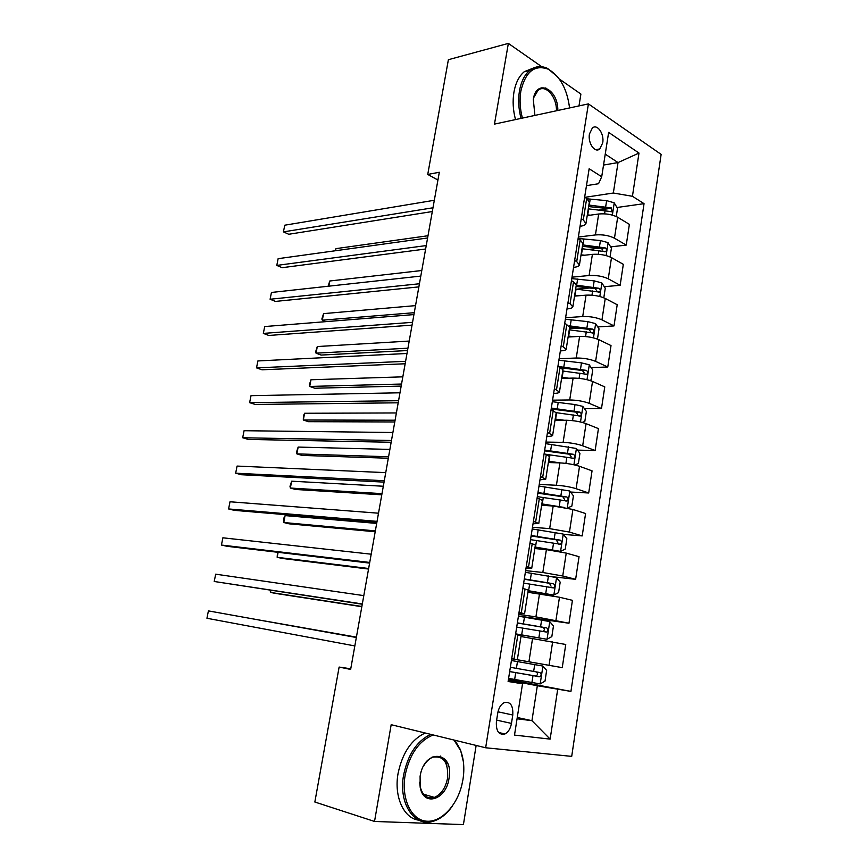 <?xml version="1.0" encoding="UTF-8"?>
<svg xmlns="http://www.w3.org/2000/svg" width="868" height="868" viewBox="0 0 868 868"><rect width="100%" height="100%" fill="white"/><g stroke="black" fill="none" stroke-linecap="round" stroke-linejoin="round"><path stroke-width="1.3" d="M589.437 134.019C587.712 143.09 594.916 153.408 599.745 148.96L602.717 142.884C604.432 133.9 597.26 123.484 592.356 128.008L589.437 134.019M578.989 105.918L580.898 94.07L559.285 78.977M571.708 756.375L661.134 154.395L588.406 103.889L485.657 747.771L571.708 756.375M485.657 747.771L391.175 724.693L374.531 821.453L463.414 824.6L476.141 745.449M350.759 668.783L339.128 667.058L350.639 669.434L439.316 172.265L427.74 174.435L437.928 180.034M511.458 723.413L512.782 715.004C513.248 705.424 510.351 701.311 504.102 702.657C500.836 704.469 498.72 707.93 497.755 713.04L496.398 721.568C495.921 731.106 498.774 735.229 504.948 733.959C508.312 732.147 510.482 728.632 511.458 723.413L496.626 720.125M517.057 718.78L531.943 720.679L537.335 685.731L570.938 691.416L644.045 203.665L617.007 207.485M557.69 689.322L550.138 739.124L514.507 735.087L522.525 683.767L508.225 680.718M586.475 185.654L598.54 183.734L601.708 176.746L589.144 168.761L508.106 681.489L522.525 683.767M601.708 176.746L608.642 132.392L638.989 153.061L632.436 196.287L644.045 203.665M374.531 821.453L314.845 802.021L339.128 667.058M541.708 66.695L508.355 43.4L448.387 59.697L427.74 174.435M508.355 43.4L494.467 124.113L588.406 103.889M517.252 717.5L531.943 720.679L550.138 739.124M581.245 218.714L583.296 219.919L585.954 223.586C585.455 224.899 583.6 225.788 580.41 226.244L580.052 226.288M574.649 260.476L576.721 261.604L579.444 265C578.956 266.194 577.111 266.975 573.922 267.333L573.564 267.366M567.976 302.715L570.07 303.767L572.847 306.871C572.381 307.945 570.547 308.617 567.357 308.878L566.988 308.91M561.216 345.431L566.186 349.229C565.741 350.173 563.918 350.726 560.717 350.9L560.348 350.911M554.392 388.636L559.448 392.065C559.025 392.868 557.202 393.312 554.001 393.388L553.643 393.399M547.48 432.34L552.634 435.389C552.222 436.061 550.42 436.387 547.209 436.365L546.851 436.354M540.493 476.554L545.733 479.212L539.983 479.809M533.429 521.277L538.768 523.545L533.028 523.762M526.268 566.533L531.704 568.388L526.008 568.215M519.031 612.32L524.565 613.763L518.901 613.188M511.708 658.649L517.35 659.669L511.708 658.682M603.542 165.061L618.038 162.576L605.246 154.146M508.312 680.176L537.335 685.731M511.697 658.736L562.247 667.644L511.686 658.79M520.984 636.515L565.752 644.49L562.247 667.644M518.706 614.414L535.914 616.866L568.974 623.235L518.456 615.987M527.95 592.28L559.48 597.238L572.435 600.341L568.974 623.235M525.628 570.601L542.826 572.5L562.724 575.983L575.625 579.325L553.046 576.797M534.829 548.543L546.395 549.628L566.24 553.1L579.054 556.692L575.625 579.325M532.475 527.277L549.661 528.634L569.451 532.084L582.2 535.914L563.408 534.373M541.632 505.295L553.187 506.011L572.923 509.462L585.585 513.53L582.2 535.914M539.245 484.442L556.421 485.255C563.712 485.765 570.276 486.905 576.102 488.684L588.699 492.981L570.547 492.037M548.359 462.525L559.903 462.894C567.195 463.306 573.737 464.434 579.531 466.311L592.052 470.847L588.699 492.981M545.95 442.072L563.104 442.365C570.385 442.691 576.905 443.819 582.678 445.772L595.133 450.525L577.535 450.123M555.021 420.231L566.554 420.253C573.824 420.481 580.323 421.609 586.063 423.638L598.443 428.629L595.133 450.525M552.569 400.17L569.712 399.964C576.981 400.094 583.47 401.222 589.177 403.327L601.491 408.535L584.392 408.633M561.596 378.405L573.119 378.09C580.377 378.133 586.855 379.251 592.529 381.443L604.768 386.878L601.491 408.535M559.122 358.723L576.244 358.017C583.502 357.974 589.958 359.092 595.6 361.359L607.774 367.001L591.119 367.565M568.106 337.034L579.618 336.393C586.866 336.263 593.3 337.37 598.92 339.724L611.018 345.583L607.774 367.001M565.6 317.731L582.71 316.538C589.947 316.321 596.37 317.428 601.958 319.858L614.001 325.923L597.748 326.921M574.54 296.118L586.041 295.153C593.278 294.849 599.68 295.945 605.246 298.451L617.202 304.733L614.001 325.923M572.012 277.174L589.101 275.514C596.327 275.123 602.717 276.219 608.251 278.802L620.153 285.29L604.258 286.7M580.909 255.637L592.399 254.357C599.625 253.879 605.983 254.975 611.495 257.633L623.322 264.328L620.153 285.29M578.348 237.062L595.426 234.935C602.642 234.382 608.989 235.467 614.468 238.19L626.24 245.091L610.681 246.881M587.213 215.6L598.681 214.005C605.897 213.365 612.222 214.45 617.68 217.25L629.376 224.356L626.24 245.091M584.891 197.34L613.34 193.022L618.038 162.576L638.989 153.061M570.938 691.416L508.42 679.503M608.056 208.743L599.528 209.947M599.929 248.129L588.623 249.431M589.882 287.97L576.591 289.152M578.772 328.093L569.419 328.668M566.207 368.423L562.529 368.542M515.527 634.497L521.115 635.723L517.35 659.658M522.807 588.439L528.286 590.099L524.576 613.709M530.001 542.934L535.382 545.006L531.726 568.28M537.108 497.95L542.402 500.424L538.789 523.382M544.138 453.497L549.336 456.362L545.766 479.006M551.082 409.544L556.182 412.799L552.677 435.128M557.95 366.101L562.963 369.725L559.491 391.761M564.742 323.156L569.658 327.149L566.24 348.882M571.459 280.689L573.542 281.785L576.287 285.04L572.913 306.48M578.088 238.7L580.149 239.872L582.84 243.398L579.509 264.566M632.436 196.287L613.34 193.022M584.652 197.188L586.692 198.425L589.318 202.233L586.03 223.109M446.901 765.728L445.609 759.923M548.164 90.739L545.744 87.896M356.336 637.459L208.407 610.888L356.336 637.503M206.942 618.266L208.407 610.888L206.942 618.266L354.828 645.933M542.815 666.049L511.415 660.515L542.815 666.049L546.645 670.389L545.006 681.12L540.178 683.919L542.912 666.157M540.178 683.919L508.594 678.396M509.668 671.593L539.82 676.78C541.545 675.185 541.524 673.763 539.766 672.516L510.341 667.297M264.924 621.011L356.401 637.134L265.022 621.032M536.131 671.875C537.943 673.297 537.91 674.696 536.023 676.074L509.668 671.55M362.314 603.965L214.222 581.484L215.676 574.171L363.8 595.622M362.271 604.236L214.222 581.484L215.676 574.171M369.725 562.442L221.438 545.05L222.881 537.802L371.189 554.196M369.605 563.104L227.21 546.319L221.438 545.05L222.881 537.802M377.048 521.364L228.588 508.952L230.009 501.769L378.502 513.205M376.864 522.395L234.306 510.351L228.588 508.952L230.009 501.769M515.614 633.944L546.938 639.282L551.831 636.613L553.458 626.012L549.672 621.542L518.424 616.161M546.938 639.282L515.635 633.846M516.699 627.119L546.764 632.088C548.413 630.526 548.37 629.116 546.656 627.879L517.371 622.866M517.35 623.007L542.652 627.293C544.779 628.519 544.887 629.929 542.988 631.513L546.764 632.088M270.87 590.338L270.48 592.41L275.861 593.462L361.826 606.71M270.176 590.262L270.48 592.41L361.869 606.482M528.167 590.924L553.741 595.079L558.58 592.616L560.185 582.135L556.442 577.545L525.357 572.305M553.741 595.079L528.2 590.674M523.643 583.133L553.632 587.907C555.205 586.367 555.14 584.978 553.458 583.752L524.315 578.945M524.261 579.249L549.466 583.285L551.039 586.16M278.107 552.319L277.163 557.31L282.501 558.482L368.542 569.05M277.5 552.243L277.163 557.31L368.64 568.497M535.003 547.448L560.468 551.375L565.252 549.108L566.847 538.735L563.137 534.037L532.214 528.948M560.468 551.375L535.068 547.035M530.522 539.646L560.413 544.225C561.911 542.706 561.835 541.339 560.185 540.124L531.173 535.502M531.107 535.968L556.193 539.777L557.809 542.457M376.679 523.415L285.105 515.603L283.782 522.525L289.077 523.816L375.193 531.759M285.105 515.603L283.966 517.87L283.782 522.525L375.345 530.89M384.296 480.72L235.662 473.19L237.072 466.073L385.739 472.637M384.047 482.12L241.326 474.72L235.662 473.19L237.072 466.073M567.39 508.04L571.849 506.087L573.423 495.834L569.766 491.006L538.995 486.058M564.721 507.52L541.849 503.896M551.668 505.925L541.762 504.449M537.314 496.648L567.119 501.031C568.551 499.534 568.453 498.178 566.837 496.973L537.965 492.547M537.867 493.176L562.855 496.756L564.482 499.263M383.309 486.243L291.659 481.187L290.357 488.044L295.597 489.465L381.779 494.814M291.659 481.187L289.988 486.275L290.357 488.044L381.996 493.642M433.23 734.968C419.005 740.719 409.642 754.151 405.128 775.254C401.146 798.159 410.781 819.273 425.548 821.095C440.26 823.2 456.579 806.513 461.819 785.052L462.98 779.431C464.63 768.712 463.827 759.088 460.593 750.549L453.975 740.035M452.326 806.155C447.031 813.674 440.966 818.611 434.141 820.976C414.969 828.332 398.13 803.92 403.62 774.983C407.917 754.444 416.955 740.903 430.723 734.361M420.09 776.339C424.333 747.923 454.376 750.939 449.006 778.422C446.326 799.721 423.606 807.283 420.188 787.298L420.09 776.339M419.645 782.176L420.145 786.592C422.542 795.609 427.295 799.2 434.391 797.399C441.172 794.437 445.555 788.025 447.552 778.162C448.539 762.549 443.667 755.551 432.915 757.156C429.454 758.524 426.448 761.29 423.909 765.478M418.734 820.162C403.707 818.383 393.822 796.585 398.076 773.421C402.372 752.979 411.41 739.503 425.179 733.004M433.099 797.019L431.667 797.963M440.336 756.039L441.725 758.09M454.897 740.263L460.452 749.713L463.36 761.627M569.56 107.947C567.13 89.003 560.044 76.102 548.305 69.212C534.623 64.275 525.476 71.577 520.843 91.129C519.433 99.896 519.965 108.88 522.428 118.091M521.05 118.384C518.554 108.988 518.033 99.831 519.465 90.89C521.147 81.559 524.597 74.702 529.805 70.341C535.274 66.109 541.209 65.48 547.621 68.463L557.712 76.937M534.916 115.401L533.299 99.419C536.261 78.228 558.308 88.764 557.809 110.475M556.453 110.768C556.811 96.652 545.473 83.805 538.03 90.348L533.636 97.758M515.516 119.578C513.021 110.225 512.489 101.1 513.932 92.203C515.614 82.894 519.064 76.069 524.283 71.708L533.549 67.997M541.187 87.809L542.63 88.666M391.468 440.499L242.682 437.754L244.071 430.712L392.9 432.503M391.153 442.257L248.291 439.425L242.682 437.754L244.071 430.712M574.833 464.966L578.381 463.534L579.933 453.4L576.309 448.463L545.69 443.656M560.468 462.915L548.565 461.233M553.947 462.709L548.457 461.928M546.688 454.42L573.748 458.315C575.115 456.839 575.007 455.505 573.423 454.311L544.681 450.069M544.561 450.85L569.441 454.214L571.079 456.568M389.884 449.418L298.158 447.074L296.856 453.877L302.053 455.418L388.311 458.228M298.158 447.074L296.476 452.228L296.856 453.877L388.571 456.752M398.575 400.701L249.626 402.654L251.015 395.667L399.985 392.792M398.195 402.806L255.181 404.445L249.626 402.654L251.015 395.667M582.244 422.412L584.826 421.457L586.367 411.432L582.797 406.387L575.017 404.553L552.319 401.71M564.222 420.253L555.205 419.049M557.755 420.242L555.075 419.884M556.225 412.669L580.301 416.076C581.603 414.622 581.484 413.309 579.922 412.116L551.321 408.058M551.169 408.991L575.951 412.126L577.589 414.351M396.383 412.951L304.592 413.266L303.312 420.004L308.455 421.674L394.777 421.989M304.592 413.266L303.42 415.794L303.312 420.004L395.092 420.221M405.595 361.316L256.516 367.869L257.883 360.947L406.994 353.482M405.161 363.768L262.017 369.79L256.516 367.869L257.883 360.947M589.589 380.379L591.216 379.837L592.735 369.92L589.198 364.766L581.484 362.878L558.884 360.231M568.822 378.209L561.77 377.32M562.366 378.383L561.618 378.296M562.757 371.016L586.779 374.292C588.027 372.871 587.886 371.569 586.367 370.386L559.068 366.6M561.683 367.88L582.385 370.517L584.023 372.6M402.828 376.842L310.972 379.761L309.702 386.444L314.802 388.224L401.179 386.097M310.972 379.761L309.279 385.034L309.702 386.444L401.548 384.036M412.55 322.332L263.34 333.399L264.697 326.552L413.928 314.585M412.05 325.131L268.787 335.449L263.34 333.399L264.697 326.552M596.869 338.867L597.531 338.672L599.029 328.863L595.535 323.601L587.875 321.648L565.361 319.207M573.867 336.708L568.258 336.046M569.245 329.807L593.18 332.986C594.374 331.576 594.222 330.285 592.725 329.113L569.256 325.815M569.701 327.03L588.754 329.352L590.37 331.316M409.208 341.059L317.297 346.549L316.039 353.167L321.095 355.066L407.515 350.542M317.297 346.549L315.594 351.887L316.039 353.167L407.938 348.187M419.428 283.76L270.1 299.254L271.445 292.462L420.796 276.089M418.875 286.885L275.503 301.413L270.1 299.254L271.445 292.462M603.803 297.778L605.267 288.252L601.806 282.892L594.189 280.874L571.784 278.617M579.184 295.728L574.681 295.218M575.658 289.055L599.506 292.115C600.645 290.737 600.482 289.456 599.018 288.284L576.265 285.16M576.07 286.44L595.057 288.632L596.652 290.487M415.533 305.623L323.569 313.63L322.321 320.184L414.275 312.686M325.945 321.637L322.321 320.184L321.854 319.012L323.569 313.63M426.242 245.568L276.794 265.413L278.129 258.675L427.599 237.984M425.624 249.018L282.154 267.691L276.794 265.413L278.129 258.675M610.063 256.917L611.419 248.074L608.001 242.617L600.439 240.544L578.131 238.472M584.674 255.214L581.039 254.834M581.994 248.736L605.766 251.698C606.862 250.331 606.689 249.073 605.246 247.901L582.602 244.884M582.385 246.295L601.296 248.357L602.859 250.093M421.794 270.512L329.786 280.993L328.798 286.169M328.104 286.245L329.786 280.993M432.98 207.778L283.435 231.875L284.758 225.203L434.325 200.269M432.307 211.542L288.74 234.273L283.435 231.875L284.758 225.203M616.269 216.501L617.517 208.32L614.143 202.776L606.624 200.638L587.332 198.848M590.251 215.177L587.321 214.884M588.276 208.852L611.962 211.705L611.408 207.951L588.873 205.043M588.634 206.584L607.459 208.515L611.408 207.951M428 235.738L335.949 248.639L335.547 250.733M335.037 250.798L335.949 248.639M532.572 638.349L528.927 661.752M539.527 593.734L535.914 616.866M546.395 549.628L542.826 572.5M553.187 506.011L549.661 528.634M559.903 462.894L556.421 485.255M566.554 420.253L563.104 442.365M573.119 378.09L569.712 399.964M579.618 336.393L576.244 358.017M586.041 295.153L582.71 316.538M592.399 254.357L589.101 275.514M598.681 214.005L595.426 234.935M552.634 641.875L549.053 665.3M517.827 634.953L514.019 659.062M525.075 588.981L521.31 612.819M559.48 597.238L555.932 620.381M532.236 543.563L528.525 567.119M566.24 553.1L562.724 575.983M539.321 498.666L535.654 521.95M572.923 509.462L569.451 532.084M546.33 454.289L542.695 477.302M579.531 466.311L576.102 488.684M553.241 410.423L549.661 433.165M586.063 423.638L582.678 445.772M560.088 367.055L556.54 389.537M592.529 381.443L589.177 403.327M566.847 324.176L563.343 346.408M598.92 339.724L595.6 361.359M573.542 281.785L570.07 303.767M605.246 298.451L601.958 319.858M580.149 239.872L576.721 261.604M611.495 257.633L608.251 278.802M586.692 198.425L583.296 219.919M617.68 217.25L614.468 238.19M497.982 711.803L512.782 715.004M516.395 668.382L517.469 661.579M514.648 679.492L515.722 672.678M533.646 671.441L534.71 664.617M531.921 682.595L532.985 675.76M535.1 676.085L539.104 676.823M547.057 639.217L549.759 621.662M523.393 623.875L524.456 617.148M521.668 634.866L522.731 628.128M540.569 626.783L541.621 620.045M538.865 637.817L539.907 631.058M542.652 627.293L546.656 627.879M553.86 595.025L556.54 577.654M530.315 579.867L531.368 573.227M528.612 590.739L529.654 584.066M547.415 582.634L548.446 575.972M545.722 593.538L546.764 586.855M549.466 583.285L553.458 583.752M560.587 551.321L563.234 534.156M537.162 536.359L538.193 529.784M535.469 547.1L536.511 540.514M554.185 538.985L555.205 532.399M552.515 549.769L553.534 543.151M556.193 539.777L560.185 540.124M567.26 508.019L569.853 491.125M543.932 493.328L544.952 486.829M542.261 503.961L543.281 497.44M560.869 495.823L561.878 489.302M559.22 506.478L560.229 499.946M562.855 496.756L566.837 496.973M573.911 464.76L576.406 448.582M550.616 450.785L551.625 444.362M548.967 461.288L549.976 454.843M567.488 453.139L568.486 446.694M565.903 463.393L566.858 457.219M569.441 454.214L573.423 454.311M580.497 421.989L582.884 406.506M557.234 408.709L558.232 402.351M555.607 419.092L556.605 412.723M574.03 410.922L575.017 404.553M572.522 420.633L573.412 414.958M575.951 412.126L579.922 412.116M587.007 379.685L589.285 364.896M563.788 367.088L564.775 360.795M562.171 377.363L563.158 371.059M580.508 369.182L581.484 362.878M579.086 378.35L579.889 373.164M582.385 370.517L586.367 370.386M593.452 337.858L595.622 323.742M570.254 325.923L571.231 319.706M568.659 336.09L569.636 329.851M586.909 327.887L587.875 321.648M585.564 336.545L586.291 331.836M588.754 329.352L592.725 329.113M599.821 296.487L601.893 283.022M576.656 285.203L577.632 279.051M575.083 295.261L576.048 289.098M593.235 287.048L594.189 280.874M591.976 295.185L592.627 290.943M595.057 288.632L599.018 288.284M606.114 255.572L608.088 242.747M582.992 244.928L583.947 238.841M581.43 254.877L582.385 248.78M599.495 246.642L600.439 240.544M598.312 254.291L598.898 250.505M601.296 248.357L605.246 247.901M612.352 215.101L614.229 202.906M589.264 205.087L590.207 199.065M587.712 214.928L588.667 208.884M605.69 206.682L606.624 200.638M604.584 213.832L605.105 210.501M595.698 149.697L599.745 148.96M498.612 732.494L504.948 733.959M536.023 676.074L539.82 676.78M550.789 587.56L553.632 587.907M558.439 544.052L560.413 544.225M565.524 500.934L567.119 501.031M432.915 757.156L432.177 756.972M434.391 797.399L423.562 794.231M420.145 786.592L420.188 787.298M460.593 750.549L460.452 749.713M538.03 90.348L537.086 90.565M524.283 71.708L529.805 70.341M548.305 69.212L547.621 68.463M572.359 458.271L573.748 458.315M579.043 416.076L580.301 416.076M585.618 374.336L586.779 374.292M592.085 333.041L593.18 332.986M598.475 292.201L599.506 292.115M604.79 251.807L605.766 251.698M611.039 211.835L611.962 211.705"/></g></svg>
